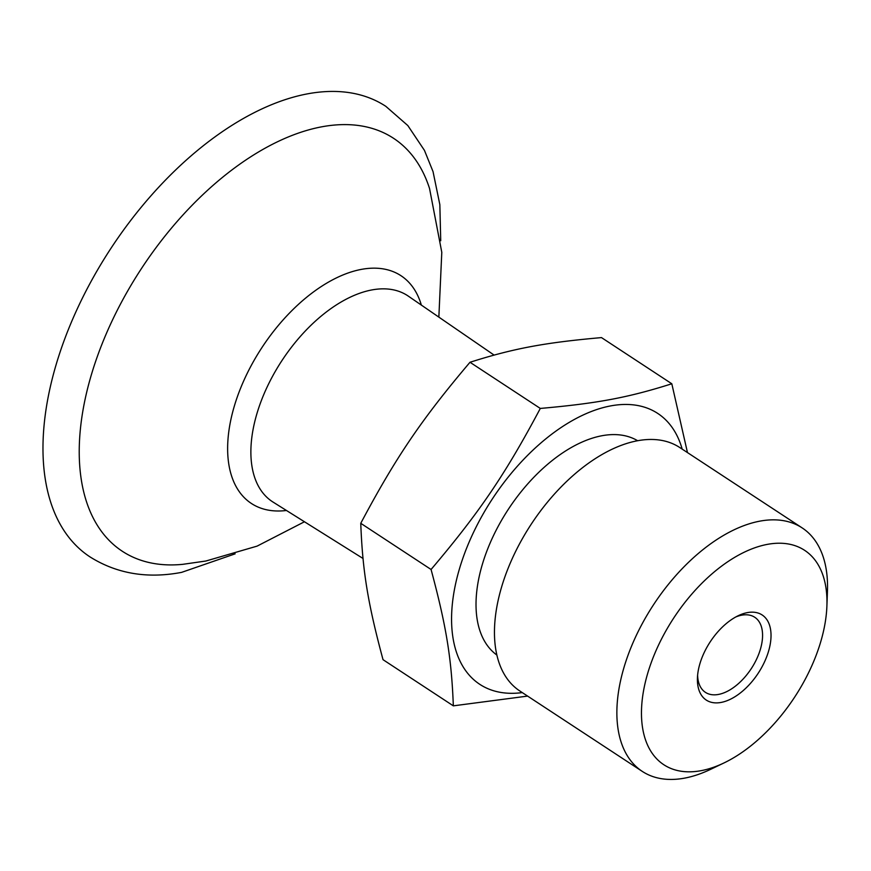 <?xml version="1.0" encoding="UTF-8"?>
<svg xmlns="http://www.w3.org/2000/svg" width="871" height="871" viewBox="0 0 871 871"><rect width="100%" height="100%" fill="white"/><g stroke="black" fill="none" stroke-linecap="round" stroke-linejoin="round"><path stroke-width="1.31" d="M735.93 616.897A44.922 25.303 -56.7 0 1 754.743 617.267A44.922 25.303 -56.7 0 1 751.238 668.699A44.922 25.303 -56.7 0 1 705.434 692.358A44.922 25.303 -56.7 0 1 697.617 675.243M699.827 663.974A50.91 28.678 123.3 0 0 697.431 677.921A50.91 28.678 123.3 0 0 731.836 698.52A50.91 28.678 123.3 0 0 770.889 639.053A50.91 28.678 123.3 0 0 738.314 615.666A50.91 28.678 123.3 0 0 699.827 663.974M820.874 641.274A128.255 72.249 123.3 0 0 826.895 606.14A128.255 72.249 123.3 0 0 752.914 548.48A128.255 72.249 123.3 0 0 647.567 673.784A128.255 72.249 123.3 0 0 723.899 762.985A128.255 72.249 123.3 0 0 820.874 641.274M682.189 449.109A162.06 91.292 123.3 0 0 575.198 418.995A162.06 91.292 123.3 0 0 459.278 569.427A162.06 91.292 123.3 0 0 522.284 692.597M527.608 696.092L453.334 705.848C451.516 658.095 446.268 626.02 431.069 569.482C479.529 512.29 505.224 474.412 540.303 408.434C597.277 403.404 628.209 397.601 671.813 383.773L687.469 452.582M671.813 383.773L601.491 337.6C544.517 342.641 513.585 348.444 469.992 362.271C421.531 419.452 395.837 457.329 360.757 523.308C362.576 571.06 367.812 603.135 383.022 659.674L453.334 705.848M540.303 408.434L469.992 362.271M431.069 569.482L360.757 523.308M637.626 440.715A128.255 72.249 123.3 0 0 482.12 565.137A128.255 72.249 123.3 0 0 496.884 655.057M826.895 606.14L827.45 591.289A145.653 82.048 123.3 0 0 802.147 527.891L679.739 447.509A145.653 82.048 123.3 0 0 501.391 587.707A145.653 82.048 123.3 0 0 519.845 690.997L642.254 771.379A145.653 82.048 123.3 0 0 710.486 769.398L723.899 762.985M802.147 527.891A145.653 82.048 123.3 0 0 623.799 668.09A145.653 82.048 123.3 0 0 642.254 771.379M438.853 317.109L441.793 252.329L429.545 188.506A247.037 139.175 123.3 0 0 141.581 268.355A247.037 139.175 123.3 0 0 182.747 564.332L205.872 561.022L257.076 546.128L304.458 521.762M440.726 240.755L439.844 204.641L433.039 171.609L424.449 150.378L407.835 125.566L385.82 106.327A269.498 151.826 123.3 0 0 110.987 248.268A269.498 151.826 123.3 0 0 89.963 556.874C116.79 573.728 147.341 578.888 181.614 572.367L235.137 553.836M421.346 305.079A136.246 76.757 123.3 0 0 262.019 347.442A136.246 76.757 123.3 0 0 286.461 510.482M494.064 355.063L408.303 296.118A123.203 69.408 123.3 0 0 256.738 414.258A123.203 69.408 123.3 0 0 273.048 502.077L363 558.463"/></g></svg>
